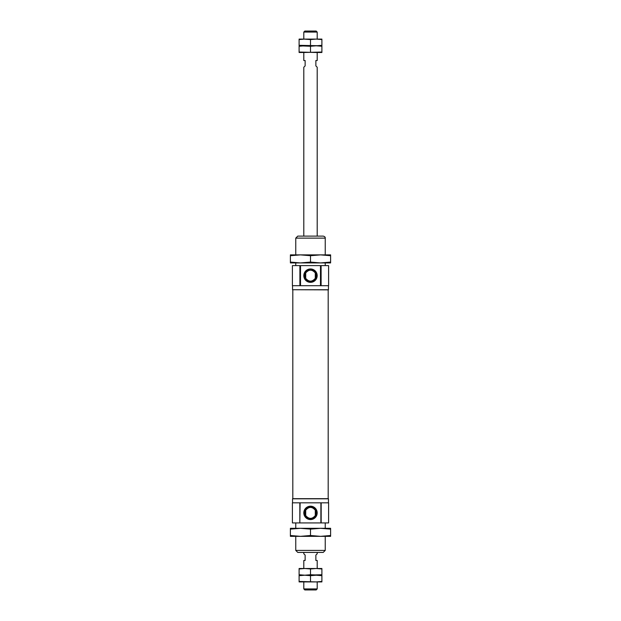 <?xml version="1.0" encoding="UTF-8"?>
<svg xmlns="http://www.w3.org/2000/svg" width="621" height="621" viewBox="0 0 621 621"><rect width="100%" height="100%" fill="white"/><g stroke="black" fill="none" stroke-linecap="round" stroke-linejoin="round"><path stroke-width="0.93" d="M305.711 515.57L305.711 510.198C308.893 506.488 312.084 506.488 315.289 510.198L315.289 515.57C312.107 519.28 308.916 519.28 305.711 515.57A5.488 5.488 0 0 1 305.711 510.198M315.289 515.57A5.488 5.488 0 0 0 315.289 510.198M321.166 502.831L328.594 502.831L328.594 522.936L321.166 522.936L321.166 502.831L292.406 502.831L292.406 522.936L299.834 522.936L299.834 502.831M300.114 502.831L299.834 522.936M317.184 512.884A6.684 6.684 0 0 0 307.154 507.093A6.684 6.684 0 0 0 307.154 518.675A6.684 6.684 0 0 0 317.184 512.884M300.114 522.936L320.886 522.936L320.886 502.831M317.184 275.654A6.684 6.684 0 0 0 307.154 269.863A6.684 6.684 0 0 0 307.154 281.445A6.684 6.684 0 0 0 317.184 275.654M316.384 275.654A5.884 5.884 0 0 0 307.558 270.554A5.884 5.884 0 0 0 307.558 280.746A5.884 5.884 0 0 0 316.384 275.654M315.289 278.34A5.488 5.488 0 0 0 315.289 272.961L315.289 278.34C312.107 282.05 308.916 282.05 305.711 278.34L305.711 272.961C308.893 269.258 312.084 269.258 315.289 272.961M305.711 272.961A5.488 5.488 0 0 0 305.711 278.34M316.384 512.884A5.884 5.884 0 0 0 307.558 507.792A5.884 5.884 0 0 0 307.558 517.976A5.884 5.884 0 0 0 316.384 512.884M295.759 522.936L295.759 528.3M295.759 536.342L295.759 550.408L325.241 550.408L323.231 552.418L297.769 552.418L295.759 550.408M300.114 265.602L300.114 285.707L321.111 285.707L321.111 265.602L292.406 265.602L292.406 285.707L299.889 285.707L299.889 265.602M321.111 265.602L328.594 265.602L328.594 285.707L321.111 285.707M292.538 285.707L292.538 289.728L328.462 289.728L328.462 285.707M292.941 289.728L328.191 289.86L328.191 498.679L292.809 498.679L292.809 289.86M292.538 502.831L292.538 498.81L328.462 498.81L328.462 502.831M320.886 285.707L320.886 265.602M295.759 254.882L295.759 238.122L297.769 236.112L323.231 236.112C324.713 236.516 325.381 237.183 325.241 238.122L325.241 254.882M295.759 262.924L295.759 265.602M317.199 552.418L317.199 553.761L315.864 555.104L315.864 560.46L317.199 560.46L317.199 568.502L316.198 568.502L321.895 568.976L321.895 568.502L304.802 568.502L310.5 568.976L316.198 568.502M310.5 581.435L310.5 575.683L316.198 575.209L321.895 575.683L321.895 581.435L316.198 581.908L299.105 581.435L299.105 575.683L304.802 575.209L299.105 574.736L299.105 568.976L304.802 568.502L303.801 568.502L303.801 560.46L305.136 560.46L305.136 555.104L303.801 553.761L303.801 552.418M303.801 32.075L304.826 31.05L316.174 31.05L317.199 32.075L303.801 32.075L303.801 39.092L310.5 39.565L316.198 39.092L321.895 39.565L321.895 39.092L299.105 39.092L299.105 39.565L304.802 39.092M321.895 39.565L321.895 45.317L316.198 45.791L321.895 46.264L321.895 52.024L303.801 52.498L303.801 60.54L305.136 60.54L305.136 65.896L303.801 67.239L303.801 236.112M321.895 52.024L321.895 52.498L316.198 52.498L317.199 52.498L317.199 60.54L315.864 60.54L315.864 65.896L317.199 67.239L317.199 236.112M304.802 581.908L303.801 581.908L303.801 588.925L317.199 588.925L317.199 581.908L299.105 581.908L299.105 581.435M317.199 588.925L316.174 589.95L304.826 589.95L303.801 588.925M321.895 581.435L321.895 581.908L316.198 581.908M321.895 575.683L321.895 575.209L304.802 575.209L310.5 575.683M299.105 575.683L299.105 575.209L304.802 575.209L299.105 575.209L299.105 574.736M321.895 574.736L321.895 575.209L310.5 574.736L304.802 575.209L321.895 574.736L321.895 568.976M299.105 568.976L299.105 568.502L304.802 568.502M310.5 574.736L310.5 568.976M321.895 45.317L321.895 45.791L299.105 45.317L299.105 45.791L310.5 46.264L316.198 45.791L299.105 45.791L299.105 46.264L304.802 45.791L321.895 45.791L321.895 46.264M299.105 45.317L299.105 39.565M310.5 45.317L310.5 39.565M317.199 32.075L317.199 39.092L316.198 39.092M316.198 52.498L299.105 52.024L299.105 52.498L304.802 52.498M299.105 52.024L299.105 46.264M310.5 52.024L310.5 46.264M330.605 529.131L320.552 528.3L290.395 528.3L290.395 529.131L300.448 528.3L310.5 529.131L320.552 528.3L330.605 528.3L330.605 535.504L320.552 536.342L310.5 535.504L300.448 536.342L330.605 536.342L330.605 535.504M310.5 529.131L310.5 535.504M290.395 529.131L290.395 536.342L300.448 536.342L290.395 535.504M330.605 262.085L320.552 262.924L330.605 262.924L330.605 254.882L320.552 254.882L330.605 255.712M320.552 262.924L310.5 262.085L300.448 262.924L290.395 262.085L290.395 262.924L320.552 262.924M290.395 262.085L290.395 254.882L300.448 254.882L310.5 255.712L320.552 254.882L300.448 254.882L290.395 255.712M310.5 262.085L310.5 255.712M320.483 285.707L320.483 265.602M300.517 285.707L300.517 265.602M295.759 238.122L325.241 238.122M325.241 522.936L325.241 528.3M325.241 536.342L325.241 550.408M325.241 262.924L325.241 265.602"/></g></svg>
